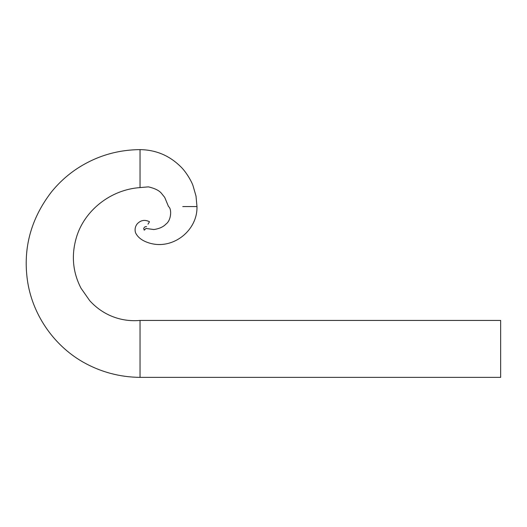 <?xml version="1.0" encoding="UTF-8"?>
<svg xmlns="http://www.w3.org/2000/svg" width="527" height="527" viewBox="0 0 527 527"><rect width="100%" height="100%" fill="white"/><g stroke="black" fill="none" stroke-linecap="round" stroke-linejoin="round"><path stroke-width="0.79" d="M140.044 320.436L500.65 320.436L500.65 377.378L140.044 377.378C119.636 377.154 100.585 372.022 82.884 361.996C52.799 344.717 32.048 313.473 27.378 280.068C22.99 248.092 30.928 218.83 51.191 192.283C58.504 183.165 67.021 175.353 76.738 168.851C95.927 156.223 117.027 149.813 140.044 149.628L140.044 187.586C110.301 189.654 84.129 210.793 76.343 237.664C71.204 255.391 72.752 272.228 80.987 288.177L89.689 300.627C95.328 306.879 101.961 311.786 109.603 315.33C119.28 319.678 129.425 321.378 140.044 320.436L140.044 377.378M182.744 206.564L196.979 206.564L182.744 206.564M148.015 224.179L149.497 221.748L148.015 224.179M146.539 226.61C144.82 226.564 143.871 227.348 143.7 228.968L144.365 229.871L144.892 229.726L144.135 230.154L145.966 228.454L153.937 229.541C159.332 228.718 163.363 226.873 166.051 224.001C171.308 220.26 171.967 208.784 168.515 206.564L164.727 197.414L161.73 193.679C159.536 190.708 155.096 188.435 148.43 186.861L140.044 187.586M196.986 206.564L195.998 196.031L193.001 185.649C191.993 182.375 186.532 172.131 180.451 166.453C169.226 155.465 155.755 149.859 140.044 149.622M196.979 206.564C197.684 230.273 173.278 249.917 149.918 243.21C142.573 241.089 137.771 237.572 135.505 232.664C134.622 229.515 135.156 226.623 137.106 223.995C140.669 220.134 144.8 219.384 149.497 221.748"/></g></svg>
